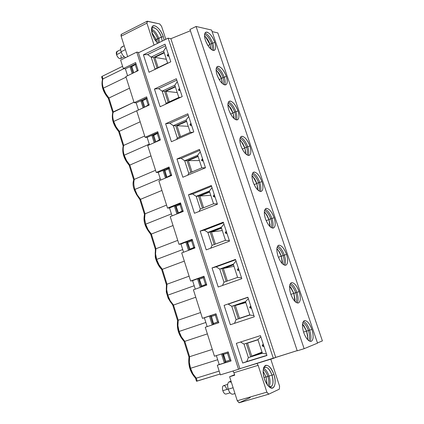 <?xml version="1.0" encoding="UTF-8"?>
<svg xmlns="http://www.w3.org/2000/svg" width="424" height="424" viewBox="0 0 424 424"><rect width="100%" height="100%" fill="white"/><g stroke="black" fill="none" stroke-linecap="round" stroke-linejoin="round"><path stroke-width="0.64" d="M125.409 49.619L121.073 51.781C122.181 54.802 123.707 56.742 125.668 57.595C123.707 56.742 122.181 54.802 121.073 51.781L125.409 49.619M124.184 45.781L121.63 47.059C120.554 47.827 120.368 49.401 121.073 51.781C120.257 48.58 120.745 46.974 122.541 46.958M120.655 49.64L116.945 51.495L116.552 54.707L121.275 52.353L116.552 54.707C117.718 57.51 119.022 58.809 120.469 58.613L124.216 56.758M120.861 55.396C121.418 57.547 121.084 58.645 119.865 58.682C118.492 58.247 117.39 56.922 116.552 54.707C116.001 52.539 116.34 51.442 117.565 51.426M231.048 381.234L229.241 381.78C227.529 382.729 227.184 385.199 228.197 389.195L233.115 387.727L228.197 389.195C229.453 392.629 230.985 394.299 232.787 394.203L234.97 393.557M232.834 394.188C231.027 394.346 229.479 392.682 228.197 389.195C227.206 385.395 227.497 382.941 229.077 381.839L230.815 382.114M227.656 384.409L223.559 385.639C222.388 386.291 222.144 387.965 222.828 390.679L228.165 389.084L222.828 390.679C223.676 393.006 224.72 394.135 225.95 394.066L230.089 392.841M225.987 394.055C224.747 394.166 223.697 393.037 222.828 390.679C222.16 388.103 222.367 386.439 223.448 385.681C224.694 385.464 225.775 386.577 226.686 389.02M177.004 125.705L186.65 121.412L177.004 125.705L188.256 126.32L177.004 125.705L180.55 136.634L177.004 125.705M247.521 343.138L257.983 339.799L247.521 343.138L251.724 356.102L247.521 343.138M262.239 352.826L251.724 356.102L262.011 352.132L251.724 356.102L262.239 352.826M235.325 305.524L245.644 302.015L235.325 305.524L245.835 302.598L235.325 305.524L239.465 318.291L235.325 305.524M249.831 314.846L239.465 318.291L249.831 314.846M223.31 268.482L233.486 264.804L223.31 268.482L233.979 266.304L223.31 268.482L227.37 281.006L223.31 268.482M211.475 231.986L221.513 228.149L211.475 231.986L222.298 230.539L211.475 231.986L215.403 244.097L211.475 231.986M199.815 196.036L209.721 192.04L199.815 196.036L210.786 195.3L199.815 196.036L203.61 207.739L199.815 196.036M188.325 160.611L198.098 156.467L188.325 160.611L199.439 160.564L188.325 160.611L191.993 171.921L188.325 160.611M165.848 91.303L175.366 86.867L165.848 91.303L169.271 101.861L165.848 91.303L177.227 92.57L165.848 91.303M154.85 57.394L164.247 52.825L154.85 57.394L166.362 59.291L154.85 57.394L158.157 67.586L154.85 57.394M175.234 86.459L164.623 91.404L168.174 102.364L164.623 91.404L175.234 86.459M147.091 21.248L121.344 34.323L121.132 36.199L127.64 56.62L121.132 36.199L146.927 23.129L147.091 21.248L159.673 23.924L161.571 26.325L165.826 39.305L161.571 26.325L159.673 23.924L147.462 21.216L146.921 23.129L154.066 45.108L146.921 23.129L121.132 36.199L121.02 34.742L121.725 34.286M163.293 36.671L164.088 40.163L163.293 36.671L161.433 37.095C158.709 30.555 155.762 27.465 152.587 27.814L151.516 29.076C152.794 24.762 159.382 30.422 161.433 37.095L157.654 38.717C156.207 34.683 154.156 31.89 151.511 30.327C154.156 31.89 156.207 34.683 157.654 38.717L156.122 39.724L151.792 32.378L156.122 39.724L155.126 40.216L156.122 39.724L156.748 42.358L156.138 39.469L151.781 32.335L156.138 39.469L157.654 38.717L158.322 43.01L157.654 38.717L158.772 38.409C156.938 33.512 154.516 30.406 151.516 29.092C154.516 30.406 156.938 33.512 158.772 38.409L161.433 37.095L162.18 41.102L161.433 37.095L163.293 36.671C160.802 28.609 152.82 22.096 151.691 27.942L152.349 34.466C150.79 28.609 151.569 25.732 154.686 25.827C158.179 27.168 161.051 30.782 163.293 36.671M157.675 43.328L154.5 39.209L152.349 34.466L154.5 39.209L157.675 43.328M156.774 42.389L156.138 39.469L156.774 42.389M159.514 42.421L158.772 38.409L159.514 42.421M224.259 77.248C225.351 80.502 225.494 83.056 224.694 84.917C225.494 83.056 225.351 80.502 224.259 77.248L226.294 76.315L224.259 77.248C222.139 71.736 219.584 68.418 216.6 67.294C219.584 68.418 222.139 71.736 224.259 77.248L223.056 77.566L224.259 77.248M217.046 74.91C219.886 81.768 222.823 85.076 225.849 84.827C227.55 83.592 227.699 80.751 226.294 76.315C223.469 69.488 220.538 66.197 217.491 66.436C215.811 67.665 215.662 70.49 217.046 74.91C215.461 69.313 215.97 66.451 218.577 66.33C221.561 67.395 224.132 70.723 226.294 76.315C227.889 81.827 227.407 84.705 224.858 84.943C221.863 83.963 219.261 80.618 217.046 74.91M216.198 68.497C218.911 69.653 221.196 72.679 223.056 77.566C221.196 72.679 218.911 69.653 216.198 68.497M221.429 78.313L223.056 77.566L221.429 78.313L222.282 83.523L221.429 78.313L222.266 82.155L221.429 78.313L216.971 70.787L216.092 70.034C218.408 72.001 220.189 74.762 221.429 78.313M223.517 84.44L223.899 81.429L223.056 77.566L223.899 81.429L223.517 84.44M217.114 70.935L221.413 78.557L217.114 70.935M219.182 79.58L221.413 78.557L219.182 79.58M212.763 43.216C213.797 46.269 213.95 48.686 213.224 50.461C213.95 48.686 213.797 46.269 212.763 43.216L214.777 42.252L212.763 43.216C210.574 37.593 207.961 34.217 204.93 33.083C207.961 34.217 210.574 37.593 212.763 43.216L211.565 43.518L212.763 43.216M205.396 40.28C208.311 47.25 211.3 50.61 214.374 50.366C215.986 49.163 216.118 46.46 214.777 42.252C211.883 35.314 208.889 31.964 205.799 32.208C204.204 33.395 204.071 36.088 205.396 40.28C203.843 34.784 204.389 32.065 207.039 32.118C210.055 33.348 212.636 36.724 214.777 42.252C216.335 47.668 215.821 50.408 213.224 50.461C210.198 49.316 207.59 45.919 205.396 40.28M204.559 34.291C207.315 35.468 209.652 38.547 211.565 43.518C209.652 38.547 207.315 35.468 204.559 34.291M209.959 44.287L211.565 43.518L209.959 44.287L210.797 49.073L209.959 44.287L210.76 47.875L209.959 44.287L205.264 36.506L204.485 35.855C206.87 37.869 208.693 40.683 209.959 44.287M212.053 50L212.376 47.149L211.565 43.518L212.376 47.144L212.053 50M205.396 36.634L209.954 44.562L205.396 36.634M207.903 45.543L209.954 44.562L207.903 45.543M164.104 52.391L153.636 57.489L157.076 68.105L153.636 57.489L164.104 52.391M155.03 69.091L167.591 63.059L163.643 50.986L167.591 63.059L168.434 62.943L155.03 69.091L151.145 57.081L163.643 50.986L166.054 47.303L163.643 50.986L151.145 57.081L153.636 57.489L151.145 57.081L155.03 69.091L154.771 69.499L155.03 69.091M168.116 56.222L168.726 55.465L168.211 56.217M167.819 54.346L168.376 54.394L168.026 54.267L167.183 55.539L168.529 54.871L167.183 55.549L168.201 56.217M170.803 61.803L165.031 44.186L143.413 54.802L147.621 54.569L165.556 45.781L147.621 54.569L151.145 57.081L147.621 54.569L143.413 54.802L149.031 72.255L170.803 61.803L149.031 72.255L143.413 54.802L165.031 44.186L170.803 61.803M167.565 55.629L167.491 55.936L167.194 55.565M149.084 104.611L144.844 107.06L148.177 105.03L146.148 98.686L142.734 100.79L144.748 107.102L142.734 100.79L147.054 98.262L146.148 98.686L148.177 105.03L149.084 104.611M142.543 101.082L142.734 100.79L142.543 101.082L142.22 100.053L142.543 101.082M138.097 70.262L134.885 72.207L137.201 70.697L135.203 64.443L131.859 66.658L133.793 72.737L131.859 66.658L136.093 64.008L135.203 64.443L137.201 70.697L138.097 70.262M131.679 66.976L131.859 66.658L131.679 66.976L131.35 65.948L131.679 66.976M182.198 96.608L176.342 78.732L154.431 89.024L160.139 106.737L182.198 96.608L160.139 106.737L154.431 89.024L158.634 88.664L154.431 89.024L176.342 78.732L182.198 96.608M165.546 104.251L166.102 103.313L162.159 91.128L158.634 88.664L162.159 91.128L174.826 85.219L177.29 81.631L174.826 85.219L178.827 97.467L180.719 97.287L178.827 97.467L166.102 103.313L165.546 104.251M176.803 80.141L158.634 88.664L176.803 80.141M180.004 89.909L179.49 90.641L180.004 89.909M179.082 88.748L179.649 88.828L179.262 88.685L178.44 89.962L179.808 89.316L178.446 89.973L179.495 90.641M166.102 103.313L178.827 97.467L174.826 85.219L162.159 91.128L164.623 91.404L162.159 91.128L166.102 103.313M178.822 90.026L178.748 90.349L178.451 89.983M270.798 359.186L279.57 386.169L270.798 359.186M229.612 376.735L234.726 375.176L229.612 376.735L237.265 400.754L266.855 392.147L258.142 365.329L233.942 372.733L234.726 375.176L233.942 372.733L258.142 365.329L256.971 363.432L258.142 365.329L266.855 392.147L268.768 394.177L279.352 389.142L279.57 386.169L279.352 389.142L268.678 394.209L266.855 392.147L237.265 400.754L229.612 376.735L234.573 374.705L229.612 376.735M232.946 371.005L233.942 372.733L232.946 371.005M153.774 135.42L153.573 135.685L153.249 134.662L153.573 135.685L153.774 135.42L155.82 141.839L153.774 135.42L157.256 133.433L153.774 135.42M130.836 66.197L133.035 73.103L130.836 66.197M141.701 100.297L143.98 107.458L141.701 100.297M152.725 134.896L155.089 142.316L152.725 134.896M163.908 170.003L166.356 177.693L163.908 170.003M175.26 205.635L177.794 213.595L175.26 205.635M186.783 241.797L189.406 250.043L186.783 241.797M198.474 278.504L201.193 287.037L198.474 278.504M210.346 315.774L213.161 324.604L210.346 315.774M222.425 353.685L225.277 362.637L222.425 353.685M225.849 362.456L225.526 361.439L225.807 361.37L222.998 353.505L223.289 354.422L228.462 352.784L223.289 354.422L223.565 354.347L225.807 361.37L225.526 361.439L225.849 362.456M213.728 324.418L211.491 316.474L211.226 316.58L210.908 315.583L211.226 316.58L211.491 316.474L213.728 324.418M201.75 286.841L201.771 285.983L199.031 278.308L201.771 285.983L201.75 286.841M189.957 249.837L190.026 249.132L187.328 241.59L190.026 249.132L189.957 249.837M178.334 213.378L178.456 212.837L175.801 205.417L178.456 212.837L178.334 213.378M166.892 177.465L164.978 170.559L164.766 170.793L164.438 169.78L164.766 170.793L164.978 170.559L166.892 177.465M171.683 175.266L166.839 177.301L171.683 175.266M183.136 211.078L178.228 213.034L183.136 211.078M194.759 247.42L189.788 249.301L194.759 247.42M206.562 284.319L201.517 286.115L206.562 284.319M218.546 321.779L213.431 323.491L218.546 321.779M239.889 368.679L273.348 358.407L168.148 38.16L138.452 52.809L168.148 38.16L273.348 358.407L275.733 357.432L170.856 38.706L168.148 38.16L170.856 38.706L275.733 357.432L297.182 350.632L239.889 368.679M193.763 131.938L171.407 141.722L165.62 123.75L187.821 113.791L193.763 131.938L187.821 113.791L165.62 123.75L171.407 141.722L193.763 131.938M205.502 167.793L182.839 177.237L176.967 158.995L199.471 149.375L205.502 167.793L199.471 149.375L176.967 158.995L182.839 177.237L205.502 167.793M217.422 204.198L194.452 213.277L188.489 194.764L211.3 185.5L217.422 204.198L211.3 185.5L188.489 194.764L194.452 213.277L217.422 204.198M229.522 241.161L206.234 249.869L200.181 231.069L223.31 222.171L229.522 241.161L223.31 222.171L200.181 231.069L206.234 249.869L229.522 241.161M241.812 278.69L218.196 287.011L212.053 267.931L235.5 259.409L241.812 278.69L235.5 259.409L212.053 267.931L218.196 287.011L241.812 278.69M254.294 316.802L230.343 324.731L224.1 305.354L247.881 297.224L254.294 316.802L247.881 297.224L224.1 305.354L230.343 324.731L254.294 316.802M266.966 355.513L242.676 363.029L236.343 343.355L260.453 335.628L266.966 355.513L260.453 335.628L236.343 343.355L242.676 363.029L266.966 355.513M190.408 30.772L170.856 38.706L190.408 30.772M297.24 350.807L189.973 29.468L297.24 350.807L304.13 348.692L196.073 26.463L189.973 29.468L196.073 26.463L304.13 348.692L317.539 343.143L211.587 30.051L196.073 26.463L211.587 30.051L317.539 343.143L304.13 348.692L297.24 350.807M228.87 110.06C227.248 104.357 227.72 101.352 230.285 101.045C233.232 101.945 235.797 105.221 237.986 110.876C239.608 116.494 239.168 119.51 236.656 119.939C233.704 119.123 231.107 115.832 228.87 110.06C231.637 116.801 234.509 120.056 237.488 119.817C239.284 118.54 239.449 115.561 237.986 110.876C235.23 104.161 232.357 100.928 229.363 101.166C227.587 102.428 227.423 105.391 228.87 110.06M240.869 145.739C239.216 139.931 239.65 136.777 242.168 136.279C245.077 137.005 247.637 140.233 249.847 145.951C251.506 151.67 251.103 154.834 248.639 155.454C245.724 154.813 243.132 151.575 240.869 145.739C243.562 152.359 246.371 155.56 249.307 155.332C251.194 154.023 251.374 150.896 249.847 145.951C247.166 139.353 244.357 136.173 241.41 136.401C239.539 137.699 239.359 140.81 240.869 145.739M253.054 181.96C251.363 176.04 251.761 172.732 254.23 172.038C257.098 172.595 259.652 175.764 261.889 181.546C263.58 187.371 263.214 190.689 260.797 191.505C257.925 191.049 255.343 187.864 253.054 181.96C255.667 188.457 258.412 191.606 261.295 191.399C263.283 190.053 263.479 186.772 261.889 181.546C259.281 175.075 256.531 171.943 253.637 172.155C251.676 173.485 251.48 176.755 253.054 181.96M265.419 218.736C263.696 212.705 264.051 209.239 266.473 208.343C269.304 208.714 271.848 211.83 274.105 217.682C275.833 223.612 275.51 227.089 273.141 228.107C270.311 227.836 267.735 224.709 265.419 218.736C267.952 225.107 270.639 228.207 273.475 228.027C275.552 226.644 275.764 223.199 274.105 217.682C271.577 211.332 268.896 208.248 266.049 208.438C263.993 209.801 263.781 213.235 265.419 218.736M277.98 256.08C276.22 249.932 276.533 246.307 278.907 245.199C281.695 245.385 284.228 248.438 286.513 254.363C288.272 260.405 287.997 264.035 285.675 265.265C282.887 265.186 280.322 262.122 277.98 256.08C280.428 262.324 283.052 265.371 285.84 265.223C288.018 263.813 288.241 260.193 286.513 254.363C284.064 248.135 281.446 245.104 278.653 245.268C276.496 246.657 276.273 250.261 277.98 256.08M290.737 294.002C288.94 287.737 289.205 283.942 291.532 282.623C294.272 282.617 296.795 285.612 299.106 291.601C300.908 297.754 300.669 301.554 298.401 303.001C295.661 303.118 293.106 300.118 290.737 294.002C293.101 300.113 295.655 303.112 298.395 303.001C300.669 301.565 300.908 297.765 299.106 291.601C296.742 285.506 294.187 282.522 291.447 282.649C289.195 284.069 288.956 287.854 290.737 294.002M303.69 332.517C301.856 326.13 302.074 322.171 304.347 320.629C307.045 320.422 309.557 323.353 311.894 329.416C313.728 335.686 313.543 339.656 311.327 341.32C308.63 341.643 306.086 338.707 303.69 332.517C305.969 338.495 308.46 341.447 311.152 341.378C313.522 339.916 313.771 335.925 311.894 329.416C309.615 323.454 307.124 320.512 304.432 320.602C302.084 322.044 301.84 326.014 303.69 332.517M317.47 342.936L322.394 340.901L217.814 32.902L212.106 31.599L217.814 32.902L322.394 340.901L317.47 342.936M273.952 374.487C275.854 381.33 275.499 385.787 272.886 387.859C269.759 388.474 266.919 385.427 264.359 378.717C262.461 371.731 262.853 367.279 265.535 365.35C268.657 364.879 271.466 367.921 273.952 374.487L272.028 375.15C273.978 383.572 272.908 387.361 268.805 386.518L270.766 386.852C273.31 385.389 273.729 381.489 272.028 375.15L273.952 374.487C270.189 365.668 266.807 363.283 263.802 367.332C262.774 370.496 262.959 374.291 264.359 378.717C265.604 382.528 267.38 385.374 269.685 387.255C274.28 391.103 276.83 382.676 273.952 374.487M239.2 402.747L250.25 397.601L239.2 402.747L237.265 400.754L239.104 402.779L268.768 394.177M206.52 284.181L201.771 285.983L205.55 284.525L203.366 277.688L199.598 279.167L204.331 277.338L203.366 277.688L205.55 284.525L206.52 284.181M194.685 247.181L190.026 249.132L193.731 247.547L191.574 240.811L187.885 242.422L192.528 240.445L191.574 240.811L193.731 247.547L194.685 247.181M183.03 210.744L178.456 212.837L182.087 211.12L179.967 204.485L176.347 206.223L180.905 204.103L179.967 204.485L182.087 211.12L183.03 210.744M171.545 174.842L167.056 177.073L170.612 175.229L168.524 168.694L164.978 170.559L169.452 168.302L168.524 168.694L170.612 175.229L171.545 174.842M160.23 139.469L155.82 141.839L159.313 139.872L157.256 133.433L158.168 133.025L157.256 133.433L159.313 139.872L160.23 139.469M230.73 359.881L225.807 361.37L229.734 360.193L227.481 353.144L223.565 354.347L228.478 352.832L227.481 353.144L229.734 360.193L230.73 359.881M218.535 321.742L213.696 323.39L217.549 322.07L215.334 315.127L211.491 316.474L216.309 314.799L215.334 315.127L217.549 322.07L218.535 321.742M246.27 343.361L250.611 356.748L262.329 353.097L250.611 356.748L246.27 343.361M266.903 355.323L242.676 363.029L246.768 361.555L248.379 357.607L244.001 344.081L240.525 342.014L244.001 344.081L248.379 357.607L262.377 353.25L257.93 339.64L244.001 344.081L257.93 339.64L260.834 336.789L257.93 339.64L262.377 353.25L248.379 357.607L246.768 361.555L266.903 355.323M228.218 304.125L247.934 297.383L228.218 304.125L231.78 306.298L228.218 304.125M234.477 323.364L236.089 319.622L231.78 306.298L236.089 319.622L234.477 323.364M216.182 266.855L212.053 267.931L216.182 266.855L235.627 259.795L216.182 266.855L219.738 269.081L216.182 266.855M222.483 285.5L223.983 282.204L219.738 269.081L223.983 282.204L222.483 285.5M204.326 230.147L200.181 231.069L204.326 230.147L223.506 222.775L204.326 230.147L207.877 232.426L204.326 230.147M210.691 248.199L212.058 245.353L207.877 232.426L212.058 245.353L210.691 248.199M192.65 193.985L188.489 194.764L192.65 193.985L211.565 186.311L192.65 193.985L196.19 196.312L192.65 193.985M199.105 211.438L200.314 209.048L196.19 196.312L200.314 209.048L199.105 211.438M181.143 158.359L176.967 158.995L181.143 158.359L199.805 150.393L181.143 158.359L184.679 160.733L181.143 158.359M187.715 175.207L188.738 173.284L184.679 160.733L188.738 173.284L187.715 175.207M169.807 123.252L165.62 123.75L169.807 123.252L188.219 115.005L169.807 123.252L173.337 125.679L169.807 123.252M176.527 139.48L177.338 138.038L173.337 125.679L177.338 138.038L176.527 139.48M303.399 321.355C305.911 322.521 307.994 325.447 309.653 330.121L311.894 329.416L309.653 330.121C311.227 335.087 311.322 338.824 309.933 341.336C311.322 338.824 311.227 335.087 309.653 330.121C307.994 325.447 305.911 322.521 303.399 321.355M290.429 283.412C293.021 284.568 295.173 287.546 296.895 292.343L299.106 291.601L296.895 292.343C298.395 297.028 298.491 300.574 297.187 302.98C298.491 300.574 298.395 297.028 296.895 292.343C295.173 287.546 293.021 284.568 290.429 283.412M277.656 246.042C280.322 247.187 282.548 250.218 284.334 255.142L286.513 254.363L284.334 255.142C285.76 259.552 285.861 262.912 284.642 265.223C285.861 262.912 285.76 259.552 284.334 255.142C282.548 250.218 280.322 247.187 277.656 246.042M265.079 209.228C267.814 210.362 270.104 213.447 271.954 218.493L274.105 217.682L271.954 218.493C273.31 222.648 273.422 225.833 272.288 228.048C273.422 225.833 273.31 222.648 271.954 218.493C270.104 213.447 267.814 210.362 265.079 209.228M252.683 172.96C255.487 174.084 257.85 177.227 259.764 182.394L261.889 181.546L259.764 182.394C261.052 186.306 261.168 189.321 260.119 191.441C261.168 189.321 261.052 186.306 259.764 182.394C257.85 177.227 255.487 174.084 252.683 172.96M240.477 137.222C243.344 138.341 245.772 141.542 247.754 146.826L249.847 145.951L247.754 146.826C248.973 150.504 249.1 153.361 248.135 155.396C249.1 153.361 248.973 150.504 247.754 146.826C245.772 141.542 243.344 138.341 240.477 137.222M228.451 102.004C231.377 103.122 233.868 106.382 235.919 111.782L237.986 110.876L235.919 111.782C237.074 115.243 237.212 117.946 236.327 119.891C237.212 117.946 237.074 115.243 235.919 111.782C233.868 106.382 231.377 103.122 228.451 102.004M263.426 368.53C266.092 365.626 268.959 367.836 272.028 375.15L269.007 376.056C270.374 380.492 270.406 384.027 269.097 386.667C270.406 384.027 270.374 380.492 269.007 376.056L272.028 375.15C270.003 369.707 267.645 367.041 264.952 367.163L263.426 368.53M197.982 156.101L187.085 160.722L190.869 172.393L187.085 160.722L184.679 160.733L197.69 155.211L200.271 151.813L197.69 155.211L201.813 167.83L188.738 173.284L201.813 167.83L205.497 167.782L201.813 167.83L197.69 155.211L184.679 160.733L187.085 160.722L197.982 156.101M186.523 121.026L175.774 125.811L179.437 137.122L175.774 125.811L173.337 125.679L186.173 119.955L188.696 116.462L186.173 119.955L190.233 132.389L177.338 138.038L190.233 132.389L193.079 132.235L190.233 132.389L186.173 119.955L173.337 125.679L175.774 125.811L186.523 121.026M209.61 191.701L198.57 196.153L202.471 208.195L198.57 196.153L196.19 196.312L209.377 190.991L212.021 187.694L209.377 190.991L213.558 203.801L200.314 209.048L213.558 203.801L217.327 203.907L213.558 203.801L209.377 190.991L196.19 196.312L198.57 196.153L209.61 191.701M221.413 227.836L210.219 232.114L214.247 244.531L210.219 232.114L207.877 232.426L221.243 227.312L223.946 224.121L221.243 227.312L225.489 240.313L212.058 245.353L225.489 240.313L229.336 240.578L225.489 240.313L221.243 227.312L207.877 232.426L210.219 232.114L221.413 227.836M233.391 264.512L222.049 268.615L226.199 281.419L222.049 268.615L219.738 269.081L233.285 264.184L236.057 261.104L233.285 264.184L237.599 277.386L223.983 282.204L237.599 277.386L241.526 277.815L237.599 277.386L233.285 264.184L219.738 269.081L222.049 268.615L233.391 264.512M245.554 301.75L234.053 305.662L238.336 318.875L234.053 305.662L231.78 306.298L245.517 301.623L248.347 298.655L245.517 301.623L249.895 315.027L236.089 319.622L249.895 315.027L253.907 315.62L249.895 315.027L245.517 301.623L231.78 306.298L245.554 301.75M266.473 354.019L262.377 353.25L266.473 354.019M262.477 345.74L262.795 344.532L263.452 344.786L262.774 344.542L262.143 345.867L263.654 345.39L262.143 345.867L263.484 346.546L263.85 345.989L263.468 346.551M251.315 307.718L250.918 308.306L251.315 307.718M250.287 306.308L250.929 306.531L250.293 306.303L249.635 307.623L251.119 307.119L249.63 307.612L250.929 308.301M237.965 268.662L238.595 268.858L238.007 268.652L237.313 269.961L238.781 269.431L237.313 269.956L238.569 270.639M226.824 232.914L226.384 233.55L226.824 232.914M225.833 231.589L226.448 231.764L225.902 231.568L225.181 232.871M213.882 195.077L214.486 195.22L213.982 195.04L213.235 196.344L214.661 195.756L213.235 196.344L214.401 197.012L214.857 196.354L214.502 196.98M203.064 160.341L202.587 161.025L203.064 160.341M202.105 159.106L202.698 159.228L202.237 159.058L201.464 160.357L202.868 159.747L201.464 160.357L202.593 161.025M191.447 124.863L190.954 125.573L191.447 124.863M190.508 123.665L191.086 123.766L190.662 123.612L189.867 124.905L191.251 124.269L189.867 124.905L190.959 125.573M302.8 322.553C305.068 323.703 306.939 326.363 308.412 330.534L309.653 330.121L308.412 330.534C309.822 334.96 309.928 338.347 308.725 340.695C309.928 338.347 309.822 334.96 308.412 330.534C306.939 326.363 305.068 323.703 302.8 322.553M289.857 284.61C292.2 285.744 294.134 288.458 295.661 292.746L296.895 292.343L295.661 292.746C297.001 296.917 297.113 300.128 295.984 302.376C297.113 300.128 297.001 296.917 295.661 292.746C294.134 288.458 292.2 285.744 289.857 284.61M277.111 247.24C279.522 248.369 281.52 251.13 283.099 255.524L284.334 255.142L283.099 255.524C284.377 259.451 284.493 262.493 283.444 264.65C284.493 262.493 284.377 259.451 283.099 255.524C281.52 251.13 279.522 248.369 277.111 247.24M264.555 210.426C267.035 211.549 269.092 214.358 270.729 218.864L271.954 218.493L270.729 218.864C271.943 222.558 272.065 225.436 271.095 227.502C272.065 225.436 271.943 222.558 270.729 218.864C269.092 214.358 267.035 211.549 264.555 210.426M252.19 174.153C254.734 175.276 256.849 178.144 258.545 182.749L259.764 182.394L258.545 182.749C259.695 186.221 259.822 188.945 258.932 190.917C259.822 188.945 259.695 186.221 258.545 182.749C256.849 178.144 254.734 175.276 252.19 174.153M240.011 138.415C242.613 139.549 244.791 142.464 246.54 147.165L247.754 146.826L246.54 147.165C247.627 150.425 247.759 153 246.948 154.887C247.759 153 247.627 150.425 246.54 147.165C244.791 142.464 242.613 139.549 240.011 138.415M228.011 103.202C230.672 104.341 232.903 107.314 234.711 112.111L235.919 111.782L234.711 112.111C235.733 115.164 235.882 117.596 235.145 119.404C235.882 117.596 235.733 115.164 234.711 112.111C232.903 107.314 230.672 104.341 228.011 103.202M263.59 368.249C265.89 369.548 267.692 372.15 269.007 376.056L267.83 376.454C269.002 380.169 269.108 383.291 268.143 385.824C269.108 383.291 269.002 380.169 267.83 376.454L269.007 376.056C267.692 372.15 265.89 369.548 263.59 368.249M226.628 232.315L225.186 232.877L226.628 232.315M306.621 331.102L308.412 330.534L306.621 331.102L307.66 335.58L307.58 339.64L307.771 338.092L306.621 331.102L303.642 325.303L302.492 324.058L306.621 331.102M293.896 293.334L295.661 292.746L293.896 293.334L294.834 301.363L295.003 299.832L293.896 293.334L290.731 287.308L289.571 286.099L293.896 293.334M281.361 256.144L283.099 255.524L281.361 256.144L282.283 263.67L282.426 262.175L281.361 256.144L278.006 249.879L276.846 248.718L279.437 251.914L281.361 256.144M269.012 219.51L270.729 218.864L269.012 219.51L269.924 226.543L270.04 225.107L269.012 219.51L265.456 213.002L264.322 211.905L267.019 215.164L269.012 219.51M256.854 183.422L258.545 182.749L256.854 183.422L257.75 189.984L257.834 188.622L256.854 183.422L253.08 176.665L251.983 175.637L254.787 178.97L256.854 183.422M244.871 147.865L246.54 147.165L244.871 147.865L245.756 153.965L244.871 147.865L240.874 140.858L239.836 139.915L242.735 143.312L244.871 147.865M233.062 112.832L234.711 112.111L233.062 112.832L233.931 118.482L233.062 112.832L228.838 105.571L227.874 104.717L230.868 108.184L233.062 112.832M263.251 369.468C265.223 370.852 266.749 373.184 267.83 376.454L266.108 376.968L266.988 384.298L266.108 376.968L267.83 376.454C266.749 373.184 265.223 370.852 263.251 369.468M264.009 377.546L265.996 376.952L263.458 371.769L265.996 376.952L264.009 377.546M267.046 383.773L266.108 376.968L263.124 371.366L266.108 376.968L267.046 383.773M303.844 325.568L306.526 331.107L307.787 337.626L306.526 331.107L303.844 325.568M294.945 301.475L293.811 293.382L290.864 294.373L293.811 293.382L290.933 287.562L293.811 293.382L295.009 299.371M278.202 250.118L281.287 256.223L282.426 261.725L281.287 256.223L278.202 250.118M265.647 213.224L268.954 219.627L270.03 224.678L268.954 219.627L265.647 213.224M252.683 176.188L256.801 183.571L257.824 188.208L256.801 183.571L253.266 176.872M241.049 141.044L244.834 148.05L245.793 152.306L244.834 148.05L241.049 141.044M228.425 105.11L233.036 113.049L234.022 117.962M242.284 149.11L244.834 148.05L242.284 149.11M233.947 116.96L233.036 113.049L230.64 114.098L233.036 113.049L229.002 105.735M254.124 184.636L256.801 183.571L254.124 184.636M266.161 220.676L268.954 219.627L266.161 220.676M278.409 257.251L281.287 256.223L278.409 257.251M303.536 332.05L306.526 331.107L303.536 332.05M152.354 135.304L151.85 135.288L154.209 142.703L151.85 135.288L158.014 132.537L152.354 135.304M163.521 170.369L163.023 170.379L165.466 178.064L163.023 170.379L163.818 170.04L163.521 170.369M174.858 205.958L174.359 205.995L176.893 213.956L174.359 205.995L174.858 205.958M186.359 242.072L185.871 242.146L188.494 250.388L185.871 242.146L186.359 242.072M198.035 278.738L197.552 278.838L200.271 287.371L197.552 278.838L198.035 278.738M209.891 315.954L209.414 316.092L212.223 324.916L209.414 316.092L209.891 315.954M221.476 353.987L224.328 362.933L224.794 362.753L224.328 362.933L221.476 353.987M130.502 66.69L129.983 66.616L132.182 73.516L129.983 66.616L130.502 66.69L130.751 66.239L130.502 66.69M141.346 100.748L140.837 100.7L143.116 107.855L140.837 100.7L141.616 100.34L141.346 100.748M238.527 369.288L220.358 374.864L238.527 369.288L136.772 52.11L138.309 52.369L239.905 368.737L238.527 369.288L239.905 368.737L138.309 52.369L136.772 52.11L120.628 60.086L136.772 52.11L238.527 369.288M196.105 378.213L195.517 378.102L196.487 381.256L197.192 381.07L196.286 378.166L219.16 371.095L196.286 378.166L197.192 381.07L220.093 374.032L196.683 381.165M101.861 76.956L102.168 76.325L122.6 66.308L102.168 76.325L101.617 76.839L102.444 79.5M145.098 137.318L147.139 137.387L151.85 135.288L147.139 137.387L149.487 144.785L147.139 137.387L145.098 137.318L157.739 131.673L145.098 137.318L136.703 110.823L149.216 105.035L136.703 110.823L145.098 137.318M147.711 145.57L160.394 139.973L147.711 145.57L156.228 172.457L158.247 172.409L163.023 170.379L158.247 172.409L160.68 180.073L158.247 172.409L156.228 172.457L169.038 167.008L156.228 172.457L147.711 145.57M163.818 170.04L169.271 167.729L163.818 170.04M158.883 180.831L171.736 175.435L158.883 180.831L167.528 208.115L169.526 207.946L174.359 205.995L169.526 207.946L172.043 215.89L169.526 207.946L167.528 208.115L180.513 202.873L167.528 208.115L158.883 180.831M175.17 205.672L180.693 203.441L175.17 205.672M170.22 216.616L183.248 211.422L170.22 216.616L178.992 244.309L180.969 244.017L185.871 242.146L180.969 244.017L183.576 252.243L180.969 244.017L178.992 244.309L192.157 239.279L178.992 244.309L170.22 216.616M186.687 241.834L192.289 239.693L186.687 241.834M181.726 252.937L194.934 247.961L181.726 252.937L190.636 281.048L197.552 278.838L192.581 280.63L195.284 289.142L192.581 280.63L190.636 281.048L203.976 276.236L190.636 281.048L181.726 252.937M198.384 278.541L204.061 276.496L198.384 278.541M193.408 289.809L206.795 285.05L193.408 289.809L202.449 318.344L209.414 316.092L204.373 317.799L207.166 326.607L204.373 317.799L202.449 318.344L215.98 313.76L202.449 318.344L193.408 289.809M210.256 315.806L216.012 313.855L210.256 315.806M205.269 327.243L218.842 322.706L205.269 327.243L214.449 356.218L228.165 351.862L214.449 356.218L205.269 327.243M219.203 364.534L231.075 360.951L217.311 365.25L220.358 374.864L217.311 365.25L219.203 364.534L216.367 355.609L219.203 364.534M231.038 360.835L224.794 362.753L231.038 360.835M123.315 68.566L125.398 68.852L129.983 66.616L125.398 68.852L127.582 75.742L125.398 68.852L123.315 68.566L135.627 62.545L123.315 68.566L120.628 60.086L123.315 68.566M130.751 66.239L135.993 63.685L130.751 66.239M125.854 76.58L138.203 70.607L125.854 76.58L134.127 102.693L136.189 102.873L140.837 100.7L136.189 102.873L138.452 110.012L136.189 102.873L134.127 102.693L146.603 96.858L134.127 102.693L125.854 76.58M141.616 100.34L146.921 97.859L141.616 100.34M157.739 131.673L160.394 139.973L157.739 131.673M169.038 167.008L171.736 175.435L169.038 167.008M180.513 202.873L183.248 211.422L180.513 202.873M192.157 239.279L194.934 247.961L192.157 239.279M203.976 276.236L206.795 285.05L203.976 276.236M215.98 313.76L218.842 322.706L215.98 313.76M228.165 351.862L231.075 360.951L228.165 351.862M135.627 62.545L138.203 70.607L135.627 62.545M146.603 96.858L149.216 105.035L146.603 96.858M102.55 79.251L102.968 78.891C102.062 81.244 102.189 84.334 103.339 88.16L105.666 93.497L108.936 98.018L113.266 111.91C112.387 114.385 112.53 117.559 113.701 121.444L116.043 126.824L119.314 131.308L140.18 121.799L119.314 131.308L123.707 145.395C122.854 147.992 123.024 151.262 124.211 155.205L126.569 160.627L129.845 165.074L134.297 179.363C133.47 182.087 133.661 185.447 134.869 189.443L137.244 194.907L140.519 199.317L145.04 213.813C144.245 216.669 144.457 220.125 145.681 224.179L148.077 229.686L151.352 234.059L155.937 248.761C155.168 251.75 155.407 255.301 156.652 259.424L159.064 264.974L162.344 269.298L166.992 284.218C166.256 287.345 166.515 290.996 167.782 295.184L170.209 300.775L173.49 305.057L178.213 320.2C177.508 323.464 177.794 327.217 179.076 331.467C180.428 335.697 182.341 338.988 184.806 341.341L189.597 356.706C188.924 360.114 189.237 363.978 190.535 368.292C191.913 372.579 193.826 375.871 196.286 378.166L195.639 378.197M195.475 377.991L195.565 377.588C193.206 375.547 191.362 372.489 190.037 368.408C188.818 364.296 188.574 360.665 189.311 357.522M108.274 98.193L104.866 93.126L103.021 88.775M184.011 341.209L184.111 340.843C181.748 338.739 179.909 335.676 178.599 331.653C177.396 327.604 177.184 324.079 177.948 321.069M172.716 304.973L172.828 304.633C170.453 302.471 168.619 299.402 167.332 295.438C166.15 291.447 165.954 288.018 166.754 285.151M161.586 269.261L161.703 268.949L158.141 264.279L156.223 259.742C155.062 255.815 154.893 252.481 155.719 249.747M150.621 234.064L147.181 229.066L145.278 224.566M139.809 199.365L136.374 194.351L134.488 189.888M129.145 165.164L125.721 160.129L123.85 155.703M118.635 131.445L115.222 126.389L113.362 122.001M102.968 78.891L102.168 76.325L102.968 78.891L123.925 68.651L102.968 78.891C102.089 81.503 102.216 84.593 103.339 88.16L126.045 77.184L103.339 88.16L105.55 93.296L108.936 98.018L129.532 88.203L108.639 98.151M196.286 378.166L192.888 373.767L190.535 368.292L217.676 359.738L190.535 368.292L189.348 362.398L189.597 356.706L212.292 349.413L189.597 356.706L184.806 341.341L207.373 333.889L184.806 341.341L181.408 336.9L179.076 331.467L205.852 322.457L179.076 331.467L177.921 325.696L178.213 320.2L200.605 312.53L178.213 320.2L173.49 305.057L195.761 297.235L173.49 305.057L170.093 300.568L167.782 295.184L194.203 285.734L167.782 295.184L166.659 289.534L166.992 284.218L189.093 276.188L166.992 284.218L162.344 269.298L184.318 261.12L162.344 269.298L158.947 264.767L156.652 259.424L182.723 249.551L156.652 259.424L155.56 253.891L155.937 248.761L177.746 240.376L155.937 248.761L151.352 234.059L173.045 225.526L151.352 234.059L147.96 229.485L145.681 224.179L171.413 213.897L145.681 224.179L144.621 218.763L145.04 213.813L166.568 205.084L145.04 213.813L140.519 199.317L161.931 190.45L140.519 199.317L137.127 194.706L134.869 189.443L160.261 178.758L134.869 189.443C133.692 185.728 133.502 182.368 134.297 179.363L155.544 170.305L134.297 179.363L129.845 165.074L150.976 155.878L129.845 165.074L126.453 160.42L124.211 155.205L149.28 144.128L124.211 155.205C123.05 151.538 122.886 148.268 123.707 145.395L144.685 136.019L123.707 145.395L123.193 145.93M123.23 146.185L123.707 145.395L119.314 131.308L115.927 126.622L113.701 121.444L138.447 109.996L113.701 121.444C112.561 117.83 112.413 114.65 113.266 111.91L133.973 102.221L112.768 112.434M189.019 357.284L189.597 356.706L188.998 357.194L184.037 341.309L184.519 341.415M184.806 341.341L184.175 341.399M177.651 320.814L178.213 320.2L177.63 320.703L172.743 305.057M173.49 305.057L172.875 305.142M166.452 284.87L166.992 284.218L166.425 284.737L161.608 269.33L162.053 269.388M172.743 305.052L173.204 305.137M162.344 269.298L161.735 269.404M155.412 249.45L155.937 248.761L155.38 249.291M151.352 234.059L150.758 234.186M144.531 214.533L145.04 213.813L144.499 214.348M150.631 234.112L151.061 234.154M140.519 199.317L140.227 199.423M133.804 180.115L134.297 179.363L133.772 179.898M129.845 165.074L129.543 165.185M119.314 131.308L119.017 131.435M112.805 112.731L113.266 111.91L108.936 98.018M102.841 78.959L102.491 79.405M151.691 27.942L151.58 28.488M268.678 394.209L239.104 402.779M269.335 386.99L269.685 387.255M263.802 367.332L263.574 367.974M226.395 233.544L225.186 232.871M188.998 357.146C187.97 365.26 190.153 372.256 195.549 378.139M177.63 320.655C176.538 328.489 178.69 335.384 184.074 341.341M166.425 284.684L166.287 291.966L168.19 298.326L172.769 305.084M155.385 249.238L155.232 256.562C155.168 257.766 157.537 265.562 161.629 269.351M155.369 249.312L150.631 234.122M144.505 214.29C143.577 218.991 143.243 225.107 150.647 234.138M144.478 214.38L139.819 199.418M133.783 179.84C131.795 184.705 133.809 191.235 139.83 199.428M133.745 179.94L129.156 165.206C123.792 158.905 121.81 152.46 123.209 145.872M123.167 145.988L118.646 131.477C113.277 125.112 111.321 118.741 112.784 112.376M112.731 112.514L108.279 98.22C102.91 91.791 100.986 85.494 102.507 79.346"/></g></svg>

